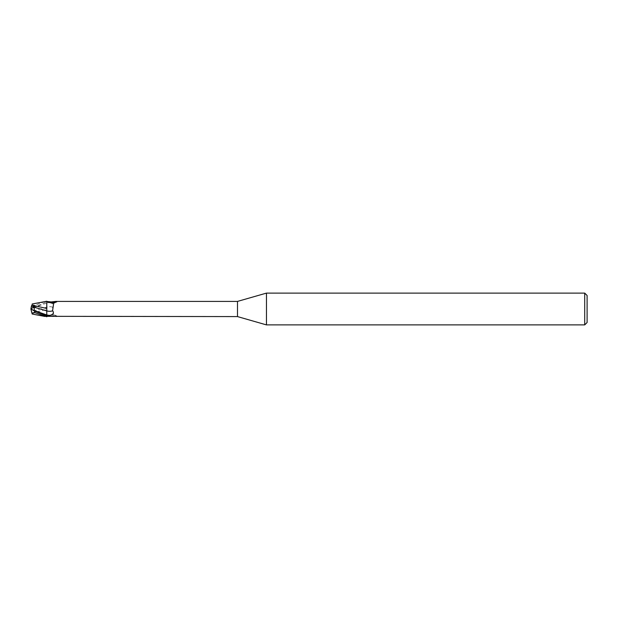 <?xml version="1.0" encoding="UTF-8"?>
<svg xmlns="http://www.w3.org/2000/svg" width="618" height="618" viewBox="0 0 618 618"><rect width="100%" height="100%" fill="white"/><g stroke="black" fill="none" stroke-linecap="round" stroke-linejoin="round"><path stroke-width="0.46" stroke-dasharray="3.09 2.32" d="M46.79 316.748L46.783 301.731L30.9 309L31.379 311.557L34.353 311.557L34.253 310.769L46.79 307.1L46.79 316.524L46.79 302.078M46.79 303.059L46.752 310.893M55.79 316.586L56.864 316.486L56.586 315.952L53.704 314.879L52.569 307.216C54.222 305.23 53.387 303.693 50.066 302.619L46.79 302.063L46.79 307.1M51.217 316.076A8.613 4.759 -23.7 0 1 56.864 316.486L56.586 315.952A8.204 4.527 -23.7 0 0 52.43 314.948L53.704 314.879M52.569 307.216A8.644 4.774 -23.7 0 0 46.79 307.084L46.775 303.021A11.935 6.589 -23.7 0 1 50.066 302.619M57.15 316.13L54.291 314.995C54.052 314.5 51.788 314.941 47.493 316.316A8.204 4.527 -23.7 0 1 52.43 314.948M46.79 307.084L46.79 316.246M34.871 306.69L34.245 307.455L46.79 303.021L46.79 302.063M47.486 301.677L47.501 301.684C52.113 303.098 54.376 303.538 54.276 303.013L57.15 301.87M237.49 301.414L237.49 316.586M52.43 303.052A8.204 4.527 -156.3 0 0 56.586 302.048M46.752 309.355L46.798 316.802L46.752 309.355M31.812 312.886L46.79 309.525M587.1 295.489L587.1 322.511M584.713 293.11L584.713 324.89M266.451 293.11L266.451 324.89M31.812 305.114L31.951 304.697L34.871 305.323L44.929 301.545M31.356 311.495L31.827 312.947M34.245 307.455L34.253 310.769M32.128 308.39L30.9 309.008L34.353 311.557M31.379 306.443L30.9 309L34.484 310.808M46.79 301.252L46.79 301.754M34.871 305.323L34.871 306.783"/><path stroke-width="0.93" d="M266.451 324.89L237.49 316.586L237.49 301.414L266.451 293.11L584.713 293.11L587.1 295.489L587.1 322.511L584.713 324.89L266.451 324.89L266.451 293.11M584.713 324.89L584.713 293.11M46.79 315.922L34.871 311.217L30.9 308.992L31.951 313.303L34.871 312.677L46.79 316.748L46.79 315.937L50.066 315.381C53.387 314.307 54.222 312.77 52.569 310.784L53.704 303.121L56.864 301.514L56.586 302.048M237.49 316.586L47.486 316.323A8.204 4.527 -23.7 0 1 47.501 316.316L46.79 316.524L46.79 314.979L46.79 315.937M34.871 311.31L34.245 310.545L34.253 307.231L46.752 310.893L46.752 308.397L46.79 310.9L46.79 301.476L51.217 301.924L55.79 301.414L237.49 301.414M46.752 308.591L46.79 301.244L46.752 308.591M55.79 301.414L56.864 301.514A8.613 4.759 -156.3 0 1 51.217 301.924M46.752 310.893L46.775 314.979L46.79 310.9M47.486 301.677A8.204 4.527 -156.3 0 0 52.43 303.052L53.99 302.951M46.79 310.916A8.644 4.774 -156.3 0 0 52.569 310.784M32.175 303.986L46.79 301.252L46.79 303.059M46.79 308.475L31.812 305.114L31.379 306.443L34.353 306.443L34.253 307.231M32.128 309.61L34.484 310.808M31.356 306.505L31.827 305.06M34.353 306.443L30.9 309.008L31.379 306.443M34.245 310.545L46.79 314.979A11.935 6.589 -156.3 0 0 50.066 315.381M34.871 312.677L34.871 311.217M32.175 314.014L44.929 316.455"/></g></svg>

